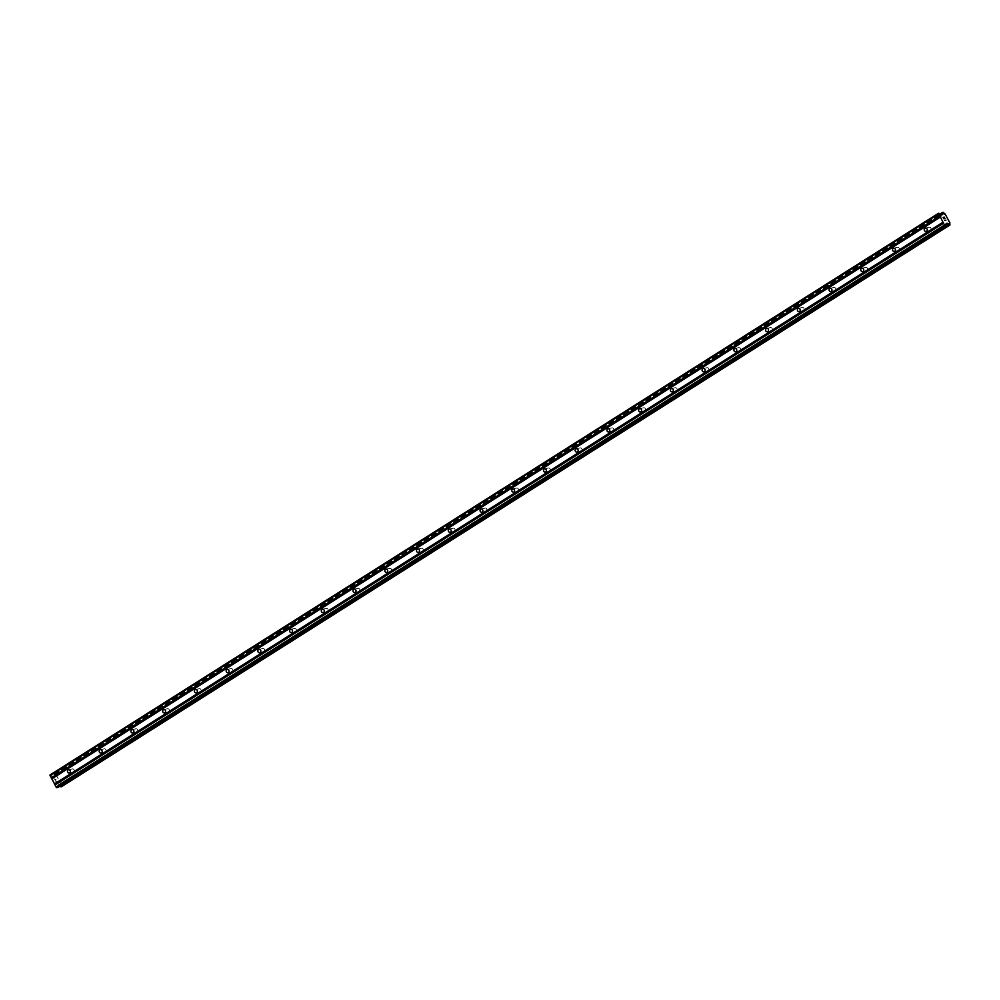 <?xml version="1.0" encoding="UTF-8"?>
<svg xmlns="http://www.w3.org/2000/svg" width="1000" height="1000" viewBox="0 0 1000 1000"><rect width="100%" height="100%" fill="white"/><g stroke="black" fill="none" stroke-linecap="round" stroke-linejoin="round"><path stroke-width="0.75" stroke-dasharray="5 3.75" d="M73.625 772.038A1.7 1.5 -102.4 0 0 72.038 769.075A1.7 1.5 -102.4 0 0 73.625 772.038M105.363 751.975A1.7 1.5 -102.4 0 0 103.763 749.013A1.7 1.5 -102.4 0 0 105.363 751.975M137.1 731.912A1.7 1.5 -102.4 0 0 135.5 728.962A1.7 1.5 -102.4 0 0 137.1 731.912M168.825 711.85A1.7 1.5 -102.4 0 0 167.237 708.9A1.7 1.5 -102.4 0 0 168.825 711.85M200.562 691.787A1.7 1.5 -102.4 0 0 198.962 688.838A1.7 1.5 -102.4 0 0 200.562 691.787M232.288 671.737A1.7 1.5 -102.4 0 0 230.7 668.775A1.7 1.5 -102.4 0 0 232.288 671.737M264.025 651.675A1.7 1.5 -102.4 0 0 262.425 648.713A1.7 1.5 -102.4 0 0 264.025 651.675M295.75 631.613A1.7 1.5 -102.4 0 0 294.163 628.65A1.7 1.5 -102.4 0 0 295.75 631.613M327.488 611.55A1.7 1.5 -102.4 0 0 325.887 608.587A1.7 1.5 -102.4 0 0 327.488 611.55M359.225 591.487A1.7 1.5 -102.4 0 0 357.625 588.525A1.7 1.5 -102.4 0 0 359.225 591.487M390.95 571.425A1.7 1.5 -102.4 0 0 389.363 568.462A1.7 1.5 -102.4 0 0 390.95 571.425M422.688 551.362A1.7 1.5 -102.4 0 0 421.087 548.4A1.7 1.5 -102.4 0 0 422.688 551.362M454.412 531.3A1.7 1.5 -102.4 0 0 452.825 528.337A1.7 1.5 -102.4 0 0 454.412 531.3M486.15 511.238A1.7 1.5 -102.4 0 0 484.55 508.275A1.7 1.5 -102.4 0 0 486.15 511.238M517.875 491.175A1.7 1.5 -102.4 0 0 516.287 488.212A1.7 1.5 -102.4 0 0 517.875 491.175M549.612 471.112A1.7 1.5 -102.4 0 0 548.013 468.15A1.7 1.5 -102.4 0 0 549.612 471.112M581.35 451.05A1.7 1.5 -102.4 0 0 579.75 448.088A1.7 1.5 -102.4 0 0 581.35 451.05M613.075 430.988A1.7 1.5 -102.4 0 0 611.487 428.025A1.7 1.5 -102.4 0 0 613.075 430.988M644.812 410.925A1.7 1.5 -102.4 0 0 643.213 407.962A1.7 1.5 -102.4 0 0 644.812 410.925M676.538 390.863A1.7 1.5 -102.4 0 0 674.95 387.9A1.7 1.5 -102.4 0 0 676.538 390.863M708.275 370.8A1.7 1.5 -102.4 0 0 706.675 367.85A1.7 1.5 -102.4 0 0 708.275 370.8M740 350.737A1.7 1.5 -102.4 0 0 738.413 347.788A1.7 1.5 -102.4 0 0 740 350.737M771.737 330.675A1.7 1.5 -102.4 0 0 770.138 327.725A1.7 1.5 -102.4 0 0 771.737 330.675M803.475 310.625A1.7 1.5 -102.4 0 0 801.875 307.663A1.7 1.5 -102.4 0 0 803.475 310.625M835.2 290.562A1.7 1.5 -102.4 0 0 833.612 287.6A1.7 1.5 -102.4 0 0 835.2 290.562M866.938 270.5A1.7 1.5 -102.4 0 0 865.337 267.538A1.7 1.5 -102.4 0 0 866.938 270.5M898.662 250.438A1.7 1.5 -102.4 0 0 897.075 247.475A1.7 1.5 -102.4 0 0 898.662 250.438M930.4 230.375A1.7 1.5 -102.4 0 0 928.8 227.413A1.7 1.5 -102.4 0 0 930.4 230.375M57.512 782.237L56.875 781.05L57.512 782.237M57.038 782.35L56.688 781.7L57.038 782.35M56.6 781.712L56.95 782.362L56.612 781.712M56.475 782.475L55.825 781.275L56.475 782.463M55.75 781.3L56.475 782.638L57.675 782.375L56.95 781.025L57.675 782.375L56.475 782.638L55.75 781.287M55.275 779.35L55.225 780.163L55.275 779.35M55.225 780.163L54.55 778.888L55.237 780.163M56.175 779.875L55.9 779.237L56.175 779.875M55.362 779.488L55.325 780.5L55.362 779.488M54.462 778.913L55.325 780.512L54.475 778.913M61.475 786.712L61.45 785.913A1.462 0.637 57.7 0 1 61.413 784.712A1.462 0.637 57.7 0 0 61.413 784.712L56.525 775.6A1.462 0.637 57.7 0 1 55.362 774.638L54.1 774.087L54.1 774.912A1.462 0.637 57.7 0 1 54.138 776.125A1.462 0.637 57.7 0 0 54.138 776.125L53.263 776.663L50 774.987M60.087 786.062A1.462 0.637 57.7 0 0 59.025 785.225L946.263 224.288M57.763 787.525L57.8 785.15L59.025 785.225M944.312 217.35L945.025 218.525M943.75 217.463L944.087 218.125M943.913 218.762L943.1 217.438M945.913 220.175L944.638 220.275M54.1 776.263L942.075 214.875M942.638 214.387L53.263 776.663M56.525 775.6L945.025 213.875M56.913 775.85L945.413 214.112M61.5 784.35L950 222.625M949.837 223.038L61.463 784.688L949.9 222.987M58.875 785.125L946.263 224.1M50.85 774.8L939.35 213.075M51.037 774.887L939.538 213.15M53.075 776.587L941.575 214.862M54.025 776.5L942.525 214.775M54.1 776.363L942.312 214.812M54.1 774.912L940.875 214.275M54.05 774.737L940.738 214.163M54.037 774.188L940.362 213.837M54.1 774.087L940.312 213.8L54.075 774.1M54.575 773.988L943.075 212.25M54.725 774.05L943.213 212.312M55.237 774.488L943.737 212.75M55.362 774.638L943.863 212.9M56.688 775.65L945.188 213.925M61.5 784.6L950 222.862M61.45 785.913L949.938 224.188M61.487 786.087L949.987 224.35M61.5 786.637L950 224.9M58.775 785.05L946.263 223.962M58.587 784.975L946.25 223.762M946.3 223.425L57.8 785.15L946.275 223.438M57.75 785.275L946.25 223.55M57.787 787.425L946.287 225.688M72.463 768.9L68.575 769.762M104.2 748.838L100.312 749.7M135.938 728.775L132.05 729.638M167.662 708.713L163.775 709.575M199.4 688.65L195.512 689.513M231.125 668.587L227.237 669.45M262.863 648.525L258.975 649.388M294.587 628.475L290.7 629.325M326.325 608.413L322.438 609.263M358.062 588.35L354.175 589.2M389.787 568.288L385.9 569.138M421.525 548.225L417.638 549.075M453.25 528.162L449.363 529.012M484.988 508.1L481.1 508.95M516.712 488.038L512.825 488.888M548.45 467.975L544.562 468.825M580.188 447.912L576.3 448.762M611.912 427.85L608.025 428.713M643.65 407.788L639.763 408.65M675.375 387.725L671.488 388.587M707.113 367.663L703.225 368.525M738.838 347.6L734.95 348.462M770.575 327.537L766.688 328.4M802.312 307.475L798.425 308.337M834.038 287.413L830.15 288.275M865.775 267.362L861.888 268.212M897.5 247.3L893.612 248.15M929.237 227.237L925.35 228.088M929.963 230.55L926.075 231.4M898.238 250.613L894.35 251.462M866.5 270.675L862.613 271.525M834.762 290.738L830.875 291.588M803.037 310.8L799.15 311.65M771.3 330.863L767.412 331.712M739.575 350.925L735.688 351.775M707.837 370.988L703.95 371.838M676.112 391.05L672.225 391.9M644.375 411.112L640.487 411.962M612.65 431.163L608.75 432.025M580.913 451.225L577.025 452.088M549.175 471.287L545.288 472.15M517.45 491.35L513.562 492.212M485.712 511.413L481.825 512.275M453.988 531.475L450.1 532.337M422.25 551.538L418.363 552.4M390.525 571.6L386.637 572.45M358.787 591.663L354.9 592.513M327.05 611.725L323.162 612.575M295.325 631.788L291.438 632.638M263.587 651.85L259.7 652.7M231.863 671.912L227.975 672.763M200.125 691.975L196.238 692.825M168.4 712.038L164.513 712.887M136.662 732.1L132.775 732.95M104.925 752.163L101.037 753.012M73.2 772.212L69.312 773.075M54.05 776.488L942.55 214.762M61.413 784.712L949.912 222.975"/><path stroke-width="1.5" d="M68.15 769.938A1.7 1.5 77.6 0 1 69.737 772.9A1.7 1.5 77.6 0 1 68.15 769.938M99.875 749.875A1.7 1.5 77.6 0 1 101.475 752.837A1.7 1.5 77.6 0 1 99.875 749.875M131.613 729.812A1.7 1.5 77.6 0 1 133.212 732.775A1.7 1.5 77.6 0 1 131.613 729.812M163.35 709.75A1.7 1.5 77.6 0 1 164.938 712.712A1.7 1.5 77.6 0 1 163.35 709.75M195.075 689.688A1.7 1.5 77.6 0 1 196.675 692.65A1.7 1.5 77.6 0 1 195.075 689.688M226.812 669.625A1.7 1.5 77.6 0 1 228.4 672.588A1.7 1.5 77.6 0 1 226.812 669.625M258.538 649.562A1.7 1.5 77.6 0 1 260.138 652.525A1.7 1.5 77.6 0 1 258.538 649.562M290.275 629.5A1.7 1.5 77.6 0 1 291.863 632.463A1.7 1.5 77.6 0 1 290.275 629.5M322 609.438A1.7 1.5 77.6 0 1 323.6 612.4A1.7 1.5 77.6 0 1 322 609.438M353.738 589.375A1.7 1.5 77.6 0 1 355.337 592.337A1.7 1.5 77.6 0 1 353.738 589.375M385.475 569.312A1.7 1.5 77.6 0 1 387.062 572.275A1.7 1.5 77.6 0 1 385.475 569.312M417.2 549.25A1.7 1.5 77.6 0 1 418.8 552.212A1.7 1.5 77.6 0 1 417.2 549.25M448.938 529.188A1.7 1.5 77.6 0 1 450.525 532.15A1.7 1.5 77.6 0 1 448.938 529.188M480.662 509.137A1.7 1.5 77.6 0 1 482.262 512.087A1.7 1.5 77.6 0 1 480.662 509.137M512.4 489.075A1.7 1.5 77.6 0 1 513.987 492.025A1.7 1.5 77.6 0 1 512.4 489.075M544.125 469.012A1.7 1.5 77.6 0 1 545.725 471.962A1.7 1.5 77.6 0 1 544.125 469.012M575.862 448.95A1.7 1.5 77.6 0 1 577.463 451.912A1.7 1.5 77.6 0 1 575.862 448.95M607.6 428.888A1.7 1.5 77.6 0 1 609.188 431.85A1.7 1.5 77.6 0 1 607.6 428.888M639.325 408.825A1.7 1.5 77.6 0 1 640.925 411.788A1.7 1.5 77.6 0 1 639.325 408.825M671.062 388.762A1.7 1.5 77.6 0 1 672.65 391.725A1.7 1.5 77.6 0 1 671.062 388.762M702.788 368.7A1.7 1.5 77.6 0 1 704.388 371.662A1.7 1.5 77.6 0 1 702.788 368.7M734.525 348.638A1.7 1.5 77.6 0 1 736.112 351.6A1.7 1.5 77.6 0 1 734.525 348.638M766.25 328.575A1.7 1.5 77.6 0 1 767.85 331.538A1.7 1.5 77.6 0 1 766.25 328.575M797.987 308.512A1.7 1.5 77.6 0 1 799.575 311.475A1.7 1.5 77.6 0 1 797.987 308.512M829.725 288.45A1.7 1.5 77.6 0 1 831.312 291.413A1.7 1.5 77.6 0 1 829.725 288.45M861.45 268.387A1.7 1.5 77.6 0 1 863.05 271.35A1.7 1.5 77.6 0 1 861.45 268.387M893.188 248.325A1.7 1.5 77.6 0 1 894.775 251.287A1.7 1.5 77.6 0 1 893.188 248.325M924.912 228.263A1.7 1.5 77.6 0 1 926.513 231.225A1.7 1.5 77.6 0 1 924.912 228.263M938.5 213.263L941.762 214.938L942.625 214.4A1.462 0.637 57.7 0 0 942.638 214.387A1.462 0.637 57.7 0 0 942.6 213.175L943.075 212.25L943.863 212.9A1.462 0.637 57.7 0 0 945.025 213.875L949.963 222.963A1.462 0.637 57.7 0 0 949.912 222.975A1.462 0.637 57.7 0 0 949.938 224.188L949.463 225.113L948.675 224.462A1.462 0.637 57.7 0 0 947.513 223.5L946.3 223.425L946.237 225.812L944.65 225.413L938.5 213.263L50 774.987L56.15 787.138L57.763 787.525M60.087 786.062A1.462 0.637 57.7 0 1 60.175 786.2L61.475 786.712M944.312 217.35L945.025 218.525M943.825 217.45L944.175 218.1L943.825 217.45M944.175 218.1L943.75 217.475M943.9 218.762L943.1 217.438L944.3 217.175L943.1 217.438M945.913 220.175L944.625 220.287M949.963 225L61.438 786.737L949.963 225M51.712 778.913L940.212 217.188M54.438 783.975L942.938 222.237M51.712 778.662L940.212 216.938M51.425 778.112L939.912 216.388M51.175 777.913L939.675 216.188M50.012 775.75L938.512 214.025M941.775 214.938L942.625 214.4M946.263 224.288L947.513 223.5M946.263 224.1L947.375 223.4M56.863 787.75L945.362 226.012M56.15 787.138L944.65 225.413M54.975 784.975L943.475 223.25M54.975 784.725L943.475 222.987M54.675 784.175L943.175 222.45M940.875 214.275L942.6 213.175M940.738 214.163L942.55 213.012M940.362 213.837L942.537 212.463M940.312 213.8L942.562 212.387L940.312 213.8M60.963 786.838L949.463 225.113M60.825 786.787L949.325 225.05M60.3 786.35L948.8 224.613M60.175 786.2L948.675 224.462M946.263 223.962L947.275 223.312M946.25 223.762L947.087 223.238M57.713 787.562L946.213 225.825M57.75 787.55L946.237 225.812"/></g></svg>
